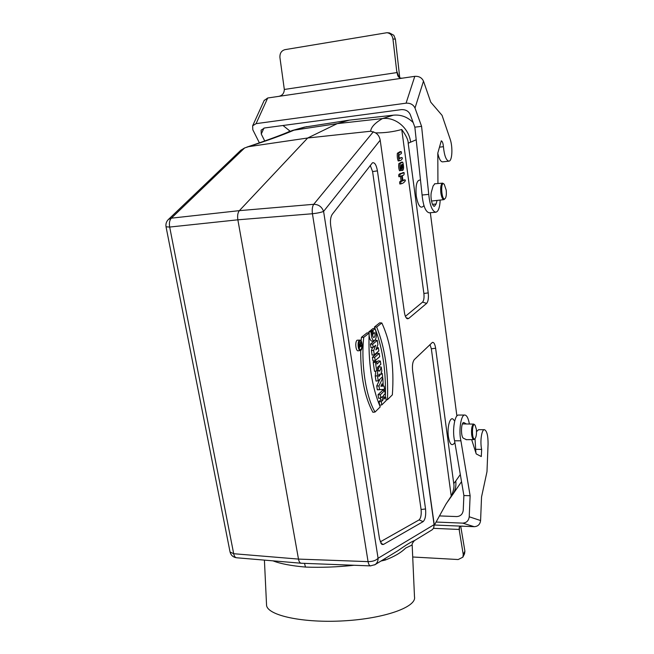<?xml version="1.0" encoding="UTF-8"?>
<svg xmlns="http://www.w3.org/2000/svg" width="654" height="654" viewBox="0 0 654 654"><rect width="100%" height="100%" fill="white"/><g stroke="black" fill="none" stroke-linecap="round" stroke-linejoin="round"><path stroke-width="0.98" d="M412.183 545.223L414.497 596.914C416.696 606.912 384.912 618.504 344.127 620.834C303.358 623.287 267.813 615.561 266.57 605.441L266.497 603.912M456.893 415.993L430.324 212.713M416.197 139.776L408.186 143.218L428.223 292.886C428.73 298.011 428.206 301.51 426.653 303.374L408.603 318.531L407.246 318.776C405.913 318.048 404.965 315.898 404.401 312.318L380.203 140.185C379.492 136.416 377.669 133.841 374.734 132.468L370.654 131.233C371.063 127.129 375.012 122.911 382.5 118.562L393.455 115.169L349.171 120.164L337.243 123.631L307.682 138.002L370.654 131.233M432.057 529.863L433.635 528.179L434.084 524.663L412.633 370.867C412.085 365.537 412.658 361.776 414.342 359.577L432.408 342.385C433.888 342.14 434.967 344.094 435.629 348.239L431.346 348.803L429.98 344.576M446.363 503.474L452.56 494.743C455.266 490.762 456.337 486.175 455.773 480.984L453.745 483.584L435.629 348.239M423.915 205.503L423.424 206.19C420.424 208.969 418.029 205.569 416.246 195.987C415.413 185.017 416.827 179.711 420.489 180.054M454.882 442.578L453.614 444.009C451.301 445.897 449.56 443.428 448.399 436.619C446.878 426.482 450.508 415.143 453.647 419.819L454.702 420.996M423.154 521.614L419.091 519.914C420.874 518.123 421.544 514.649 421.086 509.491L425.55 508.967C426.089 515.213 425.296 519.423 423.154 521.614L383.448 544.455L381.871 544.439L379.573 539.256L330.736 225.932C330.074 220.741 330.581 216.866 332.265 214.299L372.453 162.789C374.685 162.249 376.344 164.939 377.432 170.866L372.592 171.577L370.229 165.388M425.55 508.967L377.432 170.866M304.306 127.154L349.171 120.164M413.173 122.568C407.516 116.968 400.943 114.499 393.455 115.169M452.56 494.743L461.528 481.655M381.241 367.058L379.745 371.259L378.903 370.475C377.677 370.843 377.195 372.641 377.456 375.862L378.192 380.783L382.664 376.639L382.181 373.377L380.538 374.717L381.838 371.055L381.241 367.058L379.14 366.739L377.832 370.401M382.181 373.377L381.053 373.271M375.6 132.885C384.601 132.983 393.316 131.846 401.744 129.5L423.882 293.483C424.307 297.709 423.866 300.595 422.574 302.123L405.406 316.332M401.204 151.654L400.019 151.679L397.354 153.281C397.068 156.2 397.354 158.767 398.212 160.974L399.373 160.729C398.572 158.587 398.302 156.085 398.572 153.224L401.204 151.654C402.717 155.758 397.526 152.063 399.439 158.562L402.006 157.5L402.373 158.382C401.736 159.87 400.738 160.655 399.373 160.729M402.006 157.5L399.381 158.113M400.959 169.958L401.719 170.53L402.872 170.293C401.957 169.926 401.384 168.127 401.147 164.906L400.706 170.514C399.913 168.454 399.7 166.141 400.076 163.565L402.627 162.135L403.003 163.026C403.771 166.737 403.731 169.165 402.872 170.293M402.627 162.135L401.442 162.159L398.866 163.606C398.466 166.239 398.687 168.618 399.545 170.751L400.706 170.514M402.897 180.242L405.022 179.793L402.962 180.766L402.251 175.517C403.82 175.517 404.417 174.536 404.058 172.558C402.938 173.784 398.907 173.057 400.068 176.523L401.646 175.795L402.365 181.052L401.139 181.084L400.493 176.335M402.365 181.052C400.943 181.15 400.501 182.074 401.057 183.815L399.905 184.044C399.292 182.131 399.7 181.142 401.139 181.084M400.068 176.523L398.907 176.76C397.657 172.909 401.769 173.866 402.88 172.574L404.058 172.558M359.071 348.639L359.406 347.601M419.091 519.914L380.211 541.888M421.086 509.491L372.592 171.577M372.715 336.14L372.805 333.9M370.777 330.998L370.687 330.393L373.033 328.529L375.167 328.668C376.998 334.881 376.639 338.96 374.088 340.889C372.24 340.08 371.243 337.088 371.096 331.921L368.848 331.848L370.009 330.924L372.101 331.112C372.101 334.333 372.625 336.475 373.671 337.538C374.914 337.292 375.298 335.674 374.832 332.673L372.33 333.965M374.088 340.889L371.946 341.167C370.442 340.799 369.485 338.674 369.06 334.807M368.889 333.033L368.848 331.848M372.6 347.47L371.407 350.511L372.101 355.13L374.301 354.803L378.846 350.912L378.372 347.756L376.737 347.609M374.497 340.775L370.45 344.118L370.99 347.707L373.189 347.38L375.69 345.287L373.655 350.503L371.407 350.511M380.35 361.049L376.941 364.065L376.549 361.449L374.448 361.253L373.189 362.349L374.529 371.276L376.72 370.965L377.824 369.976L377.432 367.368L380.832 364.327L380.35 361.049L378.257 360.853L376.671 362.251M379.966 379.14L376.737 385.934L377.325 389.849L384.552 389.343L384.07 386.105L383.236 386.04M380.424 398.082L380.71 399.97L379.083 401.556L379.631 405.186L381.805 404.908L386.212 400.534L385.737 397.313L383.718 397.092M385.737 397.313L384.004 399.014L383.473 395.417L385.206 393.724L384.724 390.495L382.647 390.274L378.053 394.681L378.601 398.319L380.783 398.033L382.402 396.455L382.933 400.068L380.71 399.97M375.748 371.104L375.241 375.976L376.009 381.086L378.192 380.783M372.42 357.256L372.984 360.967L375.175 360.648L379.704 356.7L379.214 353.405L377.121 353.217L372.42 357.256L374.677 357.321L375.175 360.648M375.044 412.036C365.921 396.725 360.885 364.458 363.706 337.382L369.142 333.058C368.104 362.422 371.807 387.029 380.236 406.878L375.044 412.036L372.878 412.282C364.703 397.174 360.64 376.549 360.681 350.43M361.122 340.938L361.441 337.3L367.066 332.845L369.142 333.058M381.813 322.962L376.696 327.033C384.92 347.609 388.509 371.832 387.462 399.708L392.359 394.844C394.37 366.42 390.855 342.459 381.813 322.962L379.696 322.831L374.399 327.033L375.085 328.66M375.592 329.951C382.827 349.359 386.089 371.799 385.378 397.272M359.962 340.096L357.125 340.203C354.82 341.723 355.735 351.28 358.13 350.806L358.228 350.797M453.745 483.584C454.448 486.764 453.606 490.941 451.235 496.108L431.346 348.803M434.289 525.342L445.889 504.267L451.235 496.108M433.708 528.007L434.223 524.475L420.097 423.988M306.767 126.614L293.981 130.179L337.243 123.631L382.5 118.562C395.425 116.813 408.832 127.939 410.606 141.967M244.621 147.959L171.348 218.166L168.495 219.384L240.868 150.216L244.621 147.959L248.536 146.676L307.682 138.002L239.372 210.645C237.77 212.656 237.263 215.714 237.86 219.809L298.486 559.088L368.063 561.631L312.424 213.744C311.917 209.501 312.35 206.362 313.732 204.301L373.377 131.724M246.754 147.142C264.51 141.272 285.872 133.375 289.043 131.593L293.981 130.179C283.117 134.863 267.968 140.357 248.536 146.676M289.043 131.593L288.332 131.92M408.186 143.218C408.341 140.242 406.199 135.664 401.744 129.5M301.363 563.241L300.995 563.217C299.802 562.906 298.968 561.533 298.486 559.088L233.691 553.717C234.173 556.08 235.072 557.429 236.396 557.748L300.979 563.217M236.732 557.772L236.396 557.748C233.069 557.2 230.952 555.279 230.053 551.992L233.691 553.717L169.68 227.052C169.01 223.104 169.566 220.145 171.348 218.166L239.372 210.645L313.732 204.301C318.539 204.391 321.825 206.754 323.591 211.406L378.077 558.263L434.084 524.663M374.619 564.917L398.041 550.627C405.987 545.019 411.44 541.692 414.399 540.637L414.832 540.376M370.671 565.898L370.417 565.89C369.338 565.62 368.554 564.206 368.063 561.631C372.633 561.623 375.968 560.503 378.077 558.263C378.126 561.05 377.121 563.176 375.069 564.639L370.417 565.89L301.093 563.233M432.327 529.691L414.399 540.637C412.486 542.91 411.742 544.357 412.175 544.97L405.676 548.06C401.033 552.687 394.149 556.709 385.018 560.118L380.988 561.034M354.125 565.26C337.202 567.083 320.983 567.68 305.483 567.067C291.243 565.824 280.394 563.748 272.939 560.838M385.083 558.524L385.018 560.118M305.483 567.067L304.494 563.364M384.724 390.495L380.293 394.771L378.053 394.681M380.293 394.771L380.783 398.033M382.933 400.068L381.323 401.654L379.083 401.556M381.323 401.654L381.805 404.908M382.402 386.179L382.042 383.767L380.873 386.252L382.402 386.179L380.955 386.073M384.07 386.105L383.252 386.138L382.835 377.799L381.601 377.628M382.835 377.799L378.968 385.966L376.737 385.934M378.968 385.966L379.516 389.612L377.325 389.849M379.516 389.612L384.552 389.343M379.753 375.617L378.797 376.491L379.124 373.933L379.753 375.617L378.666 375.576M376.549 361.449L375.445 362.422L373.189 362.349M375.445 362.422L376.72 370.965M379.214 353.405L374.677 357.321M378.372 347.756L375.846 349.898L377.906 344.593L377.284 340.391L375.224 340.219M377.284 340.391L372.706 344.184L370.45 344.118M372.706 344.184L373.189 347.38M373.655 350.503L374.301 354.803M363.706 337.382L361.441 337.3M387.462 399.708L386.122 399.905M376.696 327.033L374.399 327.033M359.373 340.325C357.166 341.78 358.04 350.977 360.338 350.528C362.888 350.601 362.635 340.178 360.076 340.105L359.373 340.325M359.487 341.094C357.877 344.552 358.106 347.421 360.158 349.718C362.512 350.225 362.275 340.53 359.945 340.897L359.487 341.094M373.442 333.802L372.943 330.442L370.687 330.393M372.943 330.442L375.167 328.668M371.096 331.921L372.101 331.112M360.117 346.162L359.61 344.454L359.52 346.645L360.117 346.162L359.447 346.146M359.34 347.65L359.046 345.737L359.626 343.652L360.158 344.429L360.885 342.524L360.305 345.247L360.411 345.925L361.294 345.206L361.417 345.966L358.735 347.74M360.885 342.524L358.784 342.23M361.294 345.206L360.354 345.124M401.057 183.815C402.872 183.455 404.327 182.401 405.398 180.651L405.022 179.793M402.545 164.293L401.752 164.636L402.594 168.291L402.545 164.293M476.341 429.245L475.115 425.247C471.583 420.947 471.591 442.235 475.123 438.572C476.333 436.7 476.733 433.594 476.341 429.245M475.123 438.572L473.798 439.586C472.817 439.365 472.106 437.739 471.665 434.722C471.24 428.534 471.943 425.002 473.782 424.103L474.91 425.026M446.191 190.069L444.238 184.24C439.848 179.924 441.712 203.198 445.366 198.293C446.314 196.609 446.592 193.862 446.191 190.069M445.284 198.407L443.96 199.633C442.545 199.413 441.499 197.14 440.837 192.799C440.346 187.158 440.943 183.938 442.635 183.145L444.058 184.068M412.715 556.995L458.201 559.538L462.877 557.175L463.245 554.518L459.337 530.696L459.509 526.871M436.079 522.047L462.664 523.126L474.224 526.691L463.612 526.241C460.817 525.816 459.329 526.405 459.149 528.015L459.337 530.696M459.19 529.454L433.545 528.342M462.901 557.118L464.544 553.783L464.904 551.15L460.743 526.29M439.374 515.908L456.713 516.57C460.506 516.317 462.68 514.207 463.236 510.243L463.89 495.536L470.128 495.724L460.915 440.821C458.454 430.43 461.07 414.137 464.953 415.045C466.915 415.454 468.395 418.446 469.384 424.029M474.224 526.691C477.935 526.454 480.061 524.41 480.592 520.551L469.229 516.774C468.673 520.764 466.49 522.881 462.664 523.126M469.229 516.774L470.128 495.724M463.612 526.241L434.46 525.023M480.592 520.551L481.54 496.983L486.985 471.689L488.072 444.131C488.113 435.752 486.928 430.945 484.516 429.694C481.704 428.999 479.84 441.564 481.655 449.396L481.295 456.549L476.235 453.925L471.657 439.611M463.89 495.536L454.571 440.78C452.077 430.414 454.751 414.17 458.691 415.069L464.708 415.045M475.899 452.879L475.017 438.695M476.513 431.632L478.54 429.686L484.352 429.694M466.457 439.676L463.514 438.286C460.62 437.142 460.947 421.879 463.841 422.558L466.416 423.972M454.571 440.78L460.915 440.821M406.069 103.177L256.09 123.647L267.699 98.002L278.015 96.481C282.046 95.925 284.147 93.587 284.327 89.459L279.937 57.585C279.708 53.334 281.383 50.685 284.964 49.655L386.931 32.716C390.274 33.215 392.286 35.308 392.948 38.987L396.684 70.926L397.681 75.423C398.678 77.687 400.51 78.562 403.175 78.047L414.791 76.338L406.069 103.177C410.344 102.972 413.32 104.591 415.004 108.057L423.49 81.145C421.871 77.695 418.969 76.093 414.791 76.338M399.757 77.769L395.4 39.134L393.831 35.283L389.424 32.904L386.988 32.716M284.327 89.459L396.937 72.569M429.335 212.803L429.228 212.812C425.599 211.921 423.22 205.994 422.083 195.023L414.857 127.178L410.205 114.466C408.521 111.049 405.57 109.439 401.335 109.635L264.617 127.955L261.118 130.154L261.273 134.045L264.723 140.962M423.49 81.145L430.757 102.179L442.063 115.366L450.091 138.983C452.993 146.995 452.241 161.285 448.889 161.162L442.545 161.865C440.641 161.734 439.055 158.881 437.796 153.306M259.376 142.817L252.812 129.77L252.648 125.805L256.09 123.647M414.857 127.178L421.585 126.336L415.004 108.057M278.015 96.481L403.175 78.047M267.699 98.002L264.126 100.561M440.183 200.059C439.815 207.555 438.352 211.61 435.801 212.231C432.22 211.332 429.866 205.381 428.746 194.377L421.585 126.336M448.889 161.162C446.126 160.426 444.311 155.603 443.428 146.7C443.101 143.251 442.39 141.289 441.278 140.814L437.796 153.118L437.935 183.537M437.076 200.41L436.095 204.007L434.452 206.28C432.098 206.803 429.989 196.462 431.501 191.671L433.095 185.965L434.845 183.79M422.083 195.023L428.746 194.377M290.082 131.176L283.01 125.494M455.773 480.984L460.31 474.51M380.203 140.185L323.591 211.406C321.065 212.411 317.337 213.188 312.424 213.744L237.86 219.809L169.68 227.052L166.042 226.807M229.987 551.682L166.059 226.905C165.56 223.954 166.369 221.444 168.495 219.384L168.176 219.695M380.865 543.335L383.448 544.455M426.653 303.374L422.574 302.123M406.159 317.77L408.603 318.531M423.882 293.483L428.223 292.886M379.639 374.848L378.658 374.897M377.456 375.862L375.241 375.976M359.937 345.018L359.324 345.05M359.046 345.737L358.4 345.77M464.904 551.15L463.245 554.518M463.351 422.68L464.209 422.68M475.621 449.331L481.655 449.396M392.948 38.987L395.4 39.134M399.014 77.335L396.684 70.926M261.273 134.045L263.922 128.094M432.515 204.334L436.095 204.007M439.48 147.158L443.428 146.7M291.749 130.645L304.576 127.08M264.412 560.118L266.57 605.441M378.813 370.475L377.383 370.368M360.338 350.528L358.13 350.806M359.594 343.644L358.466 343.579M473.668 424.103L462.443 423.906M473.798 439.586L466.139 439.676M442.635 183.145L434.509 183.815M443.96 199.633L431.501 201.04M252.648 125.805L264.298 100.193M429.228 212.812L435.801 212.231"/></g></svg>
